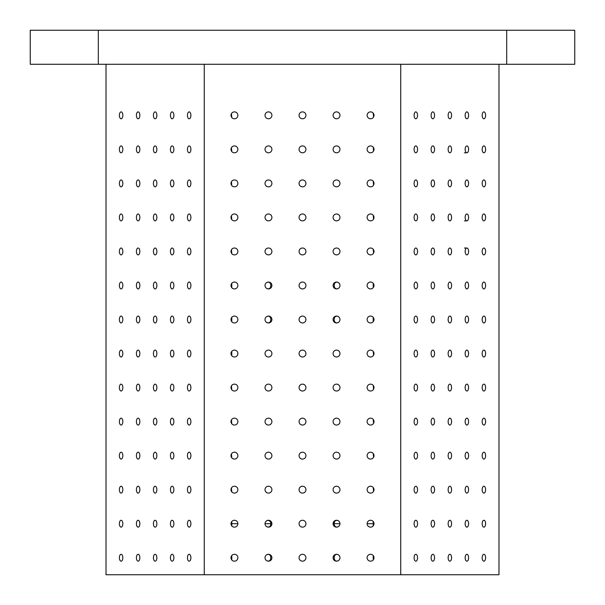 <?xml version="1.0" encoding="UTF-8"?>
<svg xmlns="http://www.w3.org/2000/svg" width="605" height="605" viewBox="0 0 605 605"><rect width="100%" height="100%" fill="white"/><g stroke="black" fill="none" stroke-linecap="round" stroke-linejoin="round"><path stroke-width="0.91" d="M231.443 117.007L231.208 116.478M231.065 115.91L231.019 115.328M231.065 114.746L231.208 114.179M231.443 113.649L231.768 117.499M231.443 151.038L231.208 150.509M231.065 149.942L231.019 149.359M231.065 148.777L231.208 148.21M231.443 147.68L231.768 151.53M231.443 185.07L231.208 184.54M231.065 183.973L231.019 183.391M231.065 182.808L231.208 182.241M231.443 181.712L231.768 185.561M231.443 219.101L231.208 218.571M231.065 218.004L231.019 217.422M231.065 216.84L231.208 216.272M231.443 215.743L231.768 219.592M231.443 253.132L231.208 252.603M231.065 252.035L231.019 251.453M231.065 250.871L231.208 250.304M231.443 249.774L231.768 253.624M231.443 389.257L231.208 388.728M231.065 388.16L231.019 387.578M231.065 386.996L231.208 386.429M231.443 385.899L231.768 389.749M231.443 423.288L231.208 422.759M231.065 422.192L231.019 421.609M231.065 421.027L231.208 420.46M231.443 419.93L231.768 423.78M231.443 457.32L231.208 456.79M231.065 456.223L231.019 455.641M231.065 455.058L231.208 454.491M231.443 453.962L231.768 457.811M231.443 491.351L231.208 490.821M231.065 490.254L231.019 489.672M231.065 489.09L231.208 488.522M231.443 487.993L231.768 491.842M373.935 523.121L373.981 523.703L367.122 523.703A3.441 3.441 0 0 1 372.279 520.723A3.441 3.441 0 0 1 372.279 526.683A3.441 3.441 0 0 1 367.122 523.703M237.878 523.703L231.019 523.703M265.028 523.703A3.441 3.441 0 0 1 270.185 520.723A3.441 3.441 0 0 1 270.185 526.683A3.441 3.441 0 0 1 265.028 523.703L271.01 523.703L270.927 522.924M333.99 523.703L339.972 523.703M498.981 64.281L498.981 574.75L106.019 574.75L106.019 64.281M119.389 557.734A3.441 1.717 90 0 1 121.106 554.293A3.441 1.717 90 0 1 122.83 557.734A3.441 1.717 90 0 1 121.106 561.175A3.441 1.717 90 0 1 119.389 557.734M119.389 523.703A3.441 1.717 90 0 1 121.106 520.262A3.441 1.717 90 0 1 122.83 523.703A3.441 1.717 90 0 1 121.106 527.144A3.441 1.717 90 0 1 119.389 523.703M119.389 489.672A3.441 1.717 90 0 1 121.106 486.231A3.441 1.717 90 0 1 122.83 489.672A3.441 1.717 90 0 1 121.106 493.113A3.441 1.717 90 0 1 119.389 489.672M119.389 455.641A3.441 1.717 90 0 1 121.106 452.2A3.441 1.717 90 0 1 122.83 455.641A3.441 1.717 90 0 1 121.106 459.082A3.441 1.717 90 0 1 119.389 455.641M119.389 421.609A3.441 1.717 90 0 1 121.106 418.168A3.441 1.717 90 0 1 122.83 421.609A3.441 1.717 90 0 1 121.106 425.05A3.441 1.717 90 0 1 119.389 421.609M119.389 387.578A3.441 1.717 90 0 1 121.106 384.137A3.441 1.717 90 0 1 122.83 387.578A3.441 1.717 90 0 1 121.106 391.019A3.441 1.717 90 0 1 119.389 387.578M119.389 353.547A3.441 1.717 90 0 1 121.106 350.106A3.441 1.717 90 0 1 122.83 353.547A3.441 1.717 90 0 1 121.106 356.988A3.441 1.717 90 0 1 119.389 353.547M119.389 319.516A3.441 1.717 90 0 1 121.106 316.075A3.441 1.717 90 0 1 122.83 319.516A3.441 1.717 90 0 1 121.106 322.957A3.441 1.717 90 0 1 119.389 319.516M119.389 285.484A3.441 1.717 90 0 1 121.106 282.043A3.441 1.717 90 0 1 122.83 285.484A3.441 1.717 90 0 1 121.106 288.925A3.441 1.717 90 0 1 119.389 285.484M119.389 251.453A3.441 1.717 90 0 1 121.106 248.012A3.441 1.717 90 0 1 122.83 251.453A3.441 1.717 90 0 1 121.106 254.894A3.441 1.717 90 0 1 119.389 251.453M119.389 217.422A3.441 1.717 90 0 1 121.106 213.981A3.441 1.717 90 0 1 122.83 217.422A3.441 1.717 90 0 1 121.106 220.863A3.441 1.717 90 0 1 119.389 217.422M119.389 183.391A3.441 1.717 90 0 1 121.106 179.95A3.441 1.717 90 0 1 122.83 183.391A3.441 1.717 90 0 1 121.106 186.832A3.441 1.717 90 0 1 119.389 183.391M119.389 149.359A3.441 1.717 90 0 1 121.106 145.918A3.441 1.717 90 0 1 122.83 149.359A3.441 1.717 90 0 1 121.106 152.8A3.441 1.717 90 0 1 119.389 149.359M119.389 115.328A3.441 1.717 90 0 1 121.106 111.887A3.441 1.717 90 0 1 122.83 115.328A3.441 1.717 90 0 1 121.106 118.769A3.441 1.717 90 0 1 119.389 115.328M136.405 557.734A3.441 1.717 90 0 1 138.121 554.293A3.441 1.717 90 0 1 139.846 557.734A3.441 1.717 90 0 1 138.121 561.175A3.441 1.717 90 0 1 136.405 557.734M136.405 523.703A3.441 1.717 90 0 1 138.121 520.262A3.441 1.717 90 0 1 139.846 523.703A3.441 1.717 90 0 1 138.121 527.144A3.441 1.717 90 0 1 136.405 523.703M136.405 489.672A3.441 1.717 90 0 1 138.121 486.231A3.441 1.717 90 0 1 139.846 489.672A3.441 1.717 90 0 1 138.121 493.113A3.441 1.717 90 0 1 136.405 489.672M136.405 455.641A3.441 1.717 90 0 1 138.121 452.2A3.441 1.717 90 0 1 139.846 455.641A3.441 1.717 90 0 1 138.121 459.082A3.441 1.717 90 0 1 136.405 455.641M136.405 421.609A3.441 1.717 90 0 1 138.121 418.168A3.441 1.717 90 0 1 139.846 421.609A3.441 1.717 90 0 1 138.121 425.05A3.441 1.717 90 0 1 136.405 421.609M136.405 387.578A3.441 1.717 90 0 1 138.121 384.137A3.441 1.717 90 0 1 139.846 387.578A3.441 1.717 90 0 1 138.121 391.019A3.441 1.717 90 0 1 136.405 387.578M136.405 353.547A3.441 1.717 90 0 1 138.121 350.106A3.441 1.717 90 0 1 139.846 353.547A3.441 1.717 90 0 1 138.121 356.988A3.441 1.717 90 0 1 136.405 353.547M136.405 319.516A3.441 1.717 90 0 1 138.121 316.075A3.441 1.717 90 0 1 139.846 319.516A3.441 1.717 90 0 1 138.121 322.957A3.441 1.717 90 0 1 136.405 319.516M136.405 285.484A3.441 1.717 90 0 1 138.121 282.043A3.441 1.717 90 0 1 139.846 285.484A3.441 1.717 90 0 1 138.121 288.925A3.441 1.717 90 0 1 136.405 285.484M136.405 251.453A3.441 1.717 90 0 1 138.121 248.012A3.441 1.717 90 0 1 139.846 251.453A3.441 1.717 90 0 1 138.121 254.894A3.441 1.717 90 0 1 136.405 251.453M136.405 217.422A3.441 1.717 90 0 1 138.121 213.981A3.441 1.717 90 0 1 139.846 217.422A3.441 1.717 90 0 1 138.121 220.863A3.441 1.717 90 0 1 136.405 217.422M136.405 183.391A3.441 1.717 90 0 1 138.121 179.95A3.441 1.717 90 0 1 139.846 183.391A3.441 1.717 90 0 1 138.121 186.832A3.441 1.717 90 0 1 136.405 183.391M136.405 149.359A3.441 1.717 90 0 1 138.121 145.918A3.441 1.717 90 0 1 139.846 149.359A3.441 1.717 90 0 1 138.121 152.8A3.441 1.717 90 0 1 136.405 149.359M136.405 115.328A3.441 1.717 90 0 1 138.121 111.887A3.441 1.717 90 0 1 139.846 115.328A3.441 1.717 90 0 1 138.121 118.769A3.441 1.717 90 0 1 136.405 115.328M153.42 557.734A3.441 1.717 90 0 1 155.137 554.293A3.441 1.717 90 0 1 156.861 557.734A3.441 1.717 90 0 1 155.137 561.175A3.441 1.717 90 0 1 153.42 557.734M153.42 523.703A3.441 1.717 90 0 1 155.137 520.262A3.441 1.717 90 0 1 156.861 523.703A3.441 1.717 90 0 1 155.137 527.144A3.441 1.717 90 0 1 153.42 523.703M153.42 489.672A3.441 1.717 90 0 1 155.137 486.231A3.441 1.717 90 0 1 156.861 489.672A3.441 1.717 90 0 1 155.137 493.113A3.441 1.717 90 0 1 153.42 489.672M153.42 455.641A3.441 1.717 90 0 1 155.137 452.2A3.441 1.717 90 0 1 156.861 455.641A3.441 1.717 90 0 1 155.137 459.082A3.441 1.717 90 0 1 153.42 455.641M153.42 421.609A3.441 1.717 90 0 1 155.137 418.168A3.441 1.717 90 0 1 156.861 421.609A3.441 1.717 90 0 1 155.137 425.05A3.441 1.717 90 0 1 153.42 421.609M153.42 387.578A3.441 1.717 90 0 1 155.137 384.137A3.441 1.717 90 0 1 156.861 387.578A3.441 1.717 90 0 1 155.137 391.019A3.441 1.717 90 0 1 153.42 387.578M153.42 353.547A3.441 1.717 90 0 1 155.137 350.106A3.441 1.717 90 0 1 156.861 353.547A3.441 1.717 90 0 1 155.137 356.988A3.441 1.717 90 0 1 153.42 353.547M153.42 319.516A3.441 1.717 90 0 1 155.137 316.075A3.441 1.717 90 0 1 156.861 319.516A3.441 1.717 90 0 1 155.137 322.957A3.441 1.717 90 0 1 153.42 319.516M153.42 285.484A3.441 1.717 90 0 1 155.137 282.043A3.441 1.717 90 0 1 156.861 285.484A3.441 1.717 90 0 1 155.137 288.925A3.441 1.717 90 0 1 153.42 285.484M153.42 251.453A3.441 1.717 90 0 1 155.137 248.012A3.441 1.717 90 0 1 156.861 251.453A3.441 1.717 90 0 1 155.137 254.894A3.441 1.717 90 0 1 153.42 251.453M153.42 217.422A3.441 1.717 90 0 1 155.137 213.981A3.441 1.717 90 0 1 156.861 217.422A3.441 1.717 90 0 1 155.137 220.863A3.441 1.717 90 0 1 153.42 217.422M153.42 183.391A3.441 1.717 90 0 1 155.137 179.95A3.441 1.717 90 0 1 156.861 183.391A3.441 1.717 90 0 1 155.137 186.832A3.441 1.717 90 0 1 153.42 183.391M153.42 149.359A3.441 1.717 90 0 1 155.137 145.918A3.441 1.717 90 0 1 156.861 149.359A3.441 1.717 90 0 1 155.137 152.8A3.441 1.717 90 0 1 153.42 149.359M153.42 115.328A3.441 1.717 90 0 1 155.137 111.887A3.441 1.717 90 0 1 156.861 115.328A3.441 1.717 90 0 1 155.137 118.769A3.441 1.717 90 0 1 153.42 115.328M170.436 557.734A3.441 1.717 90 0 1 172.153 554.293A3.441 1.717 90 0 1 173.877 557.734A3.441 1.717 90 0 1 172.153 561.175A3.441 1.717 90 0 1 170.436 557.734M170.436 523.703A3.441 1.717 90 0 1 172.153 520.262A3.441 1.717 90 0 1 173.877 523.703A3.441 1.717 90 0 1 172.153 527.144A3.441 1.717 90 0 1 170.436 523.703M170.436 489.672A3.441 1.717 90 0 1 172.153 486.231A3.441 1.717 90 0 1 173.877 489.672A3.441 1.717 90 0 1 172.153 493.113A3.441 1.717 90 0 1 170.436 489.672M170.436 455.641A3.441 1.717 90 0 1 172.153 452.2A3.441 1.717 90 0 1 173.877 455.641A3.441 1.717 90 0 1 172.153 459.082A3.441 1.717 90 0 1 170.436 455.641M170.436 421.609A3.441 1.717 90 0 1 172.153 418.168A3.441 1.717 90 0 1 173.877 421.609A3.441 1.717 90 0 1 172.153 425.05A3.441 1.717 90 0 1 170.436 421.609M170.436 387.578A3.441 1.717 90 0 1 172.153 384.137A3.441 1.717 90 0 1 173.877 387.578A3.441 1.717 90 0 1 172.153 391.019A3.441 1.717 90 0 1 170.436 387.578M170.436 353.547A3.441 1.717 90 0 1 172.153 350.106A3.441 1.717 90 0 1 173.877 353.547A3.441 1.717 90 0 1 172.153 356.988A3.441 1.717 90 0 1 170.436 353.547M170.436 319.516A3.441 1.717 90 0 1 172.153 316.075A3.441 1.717 90 0 1 173.877 319.516A3.441 1.717 90 0 1 172.153 322.957A3.441 1.717 90 0 1 170.436 319.516M170.436 285.484A3.441 1.717 90 0 1 172.153 282.043A3.441 1.717 90 0 1 173.877 285.484A3.441 1.717 90 0 1 172.153 288.925A3.441 1.717 90 0 1 170.436 285.484M170.436 251.453A3.441 1.717 90 0 1 172.153 248.012A3.441 1.717 90 0 1 173.877 251.453A3.441 1.717 90 0 1 172.153 254.894A3.441 1.717 90 0 1 170.436 251.453M170.436 217.422A3.441 1.717 90 0 1 172.153 213.981A3.441 1.717 90 0 1 173.877 217.422A3.441 1.717 90 0 1 172.153 220.863A3.441 1.717 90 0 1 170.436 217.422M170.436 183.391A3.441 1.717 90 0 1 172.153 179.95A3.441 1.717 90 0 1 173.877 183.391A3.441 1.717 90 0 1 172.153 186.832A3.441 1.717 90 0 1 170.436 183.391M170.436 149.359A3.441 1.717 90 0 1 172.153 145.918A3.441 1.717 90 0 1 173.877 149.359A3.441 1.717 90 0 1 172.153 152.8A3.441 1.717 90 0 1 170.436 149.359M170.436 115.328A3.441 1.717 90 0 1 172.153 111.887A3.441 1.717 90 0 1 173.877 115.328A3.441 1.717 90 0 1 172.153 118.769A3.441 1.717 90 0 1 170.436 115.328M187.452 557.734A3.441 1.717 90 0 1 189.168 554.293A3.441 1.717 90 0 1 190.893 557.734A3.441 1.717 90 0 1 189.168 561.175A3.441 1.717 90 0 1 187.452 557.734M187.452 523.703A3.441 1.717 90 0 1 189.168 520.262A3.441 1.717 90 0 1 190.893 523.703A3.441 1.717 90 0 1 189.168 527.144A3.441 1.717 90 0 1 187.452 523.703M187.452 489.672A3.441 1.717 90 0 1 189.168 486.231A3.441 1.717 90 0 1 190.893 489.672A3.441 1.717 90 0 1 189.168 493.113A3.441 1.717 90 0 1 187.452 489.672M187.452 455.641A3.441 1.717 90 0 1 189.168 452.2A3.441 1.717 90 0 1 190.893 455.641A3.441 1.717 90 0 1 189.168 459.082A3.441 1.717 90 0 1 187.452 455.641M187.452 421.609A3.441 1.717 90 0 1 189.168 418.168A3.441 1.717 90 0 1 190.893 421.609A3.441 1.717 90 0 1 189.168 425.05A3.441 1.717 90 0 1 187.452 421.609M187.452 387.578A3.441 1.717 90 0 1 189.168 384.137A3.441 1.717 90 0 1 190.893 387.578A3.441 1.717 90 0 1 189.168 391.019A3.441 1.717 90 0 1 187.452 387.578M187.452 353.547A3.441 1.717 90 0 1 189.168 350.106A3.441 1.717 90 0 1 190.893 353.547A3.441 1.717 90 0 1 189.168 356.988A3.441 1.717 90 0 1 187.452 353.547M187.452 319.516A3.441 1.717 90 0 1 189.168 316.075A3.441 1.717 90 0 1 190.893 319.516A3.441 1.717 90 0 1 189.168 322.957A3.441 1.717 90 0 1 187.452 319.516M187.452 285.484A3.441 1.717 90 0 1 189.168 282.043A3.441 1.717 90 0 1 190.893 285.484A3.441 1.717 90 0 1 189.168 288.925A3.441 1.717 90 0 1 187.452 285.484M187.452 251.453A3.441 1.717 90 0 1 189.168 248.012A3.441 1.717 90 0 1 190.893 251.453A3.441 1.717 90 0 1 189.168 254.894A3.441 1.717 90 0 1 187.452 251.453M187.452 217.422A3.441 1.717 90 0 1 189.168 213.981A3.441 1.717 90 0 1 190.893 217.422A3.441 1.717 90 0 1 189.168 220.863A3.441 1.717 90 0 1 187.452 217.422M187.452 183.391A3.441 1.717 90 0 1 189.168 179.95A3.441 1.717 90 0 1 190.893 183.391A3.441 1.717 90 0 1 189.168 186.832A3.441 1.717 90 0 1 187.452 183.391M187.452 149.359A3.441 1.717 90 0 1 189.168 145.918A3.441 1.717 90 0 1 190.893 149.359A3.441 1.717 90 0 1 189.168 152.8A3.441 1.717 90 0 1 187.452 149.359M187.452 115.328A3.441 1.717 90 0 1 189.168 111.887A3.441 1.717 90 0 1 190.893 115.328A3.441 1.717 90 0 1 189.168 118.769A3.441 1.717 90 0 1 187.452 115.328M204.263 574.75L204.263 64.281M230.997 557.734A3.441 3.441 0 0 1 236.154 554.755A3.441 3.441 0 0 1 236.154 560.714A3.441 3.441 0 0 1 230.997 557.734M230.997 523.703A3.441 3.441 0 0 1 236.154 520.723A3.441 3.441 0 0 1 236.154 526.683A3.441 3.441 0 0 1 230.997 523.703M230.997 489.672A3.441 3.441 0 0 1 236.154 486.692A3.441 3.441 0 0 1 236.154 492.651A3.441 3.441 0 0 1 230.997 489.672M230.997 455.641A3.441 3.441 0 0 1 236.154 452.661A3.441 3.441 0 0 1 236.154 458.62A3.441 3.441 0 0 1 230.997 455.641M230.997 421.609A3.441 3.441 0 0 1 236.154 418.63A3.441 3.441 0 0 1 236.154 424.589A3.441 3.441 0 0 1 230.997 421.609M230.997 387.578A3.441 3.441 0 0 1 236.154 384.599A3.441 3.441 0 0 1 236.154 390.558A3.441 3.441 0 0 1 230.997 387.578M230.997 353.547A3.441 3.441 0 0 1 236.154 350.567A3.441 3.441 0 0 1 236.154 356.526A3.441 3.441 0 0 1 230.997 353.547M230.997 319.516A3.441 3.441 0 0 1 236.154 316.536A3.441 3.441 0 0 1 236.154 322.495A3.441 3.441 0 0 1 230.997 319.516M230.997 285.484A3.441 3.441 0 0 1 236.154 282.505A3.441 3.441 0 0 1 236.154 288.464A3.441 3.441 0 0 1 230.997 285.484M230.997 251.453A3.441 3.441 0 0 1 236.154 248.474A3.441 3.441 0 0 1 236.154 254.433A3.441 3.441 0 0 1 230.997 251.453M230.997 217.422A3.441 3.441 0 0 1 236.154 214.442A3.441 3.441 0 0 1 236.154 220.401A3.441 3.441 0 0 1 230.997 217.422M230.997 183.391A3.441 3.441 0 0 1 236.154 180.411A3.441 3.441 0 0 1 236.154 186.37A3.441 3.441 0 0 1 230.997 183.391M230.997 149.359A3.441 3.441 0 0 1 236.154 146.38A3.441 3.441 0 0 1 236.154 152.339A3.441 3.441 0 0 1 230.997 149.359M230.997 115.328A3.441 3.441 0 0 1 236.154 112.349A3.441 3.441 0 0 1 236.154 118.308A3.441 3.441 0 0 1 230.997 115.328M265.028 557.734A3.441 3.441 0 0 1 270.185 554.755A3.441 3.441 0 0 1 270.185 560.714A3.441 3.441 0 0 1 265.028 557.734M265.028 489.672A3.441 3.441 0 0 1 270.185 486.692A3.441 3.441 0 0 1 270.185 492.651A3.441 3.441 0 0 1 265.028 489.672M265.028 455.641A3.441 3.441 0 0 1 270.185 452.661A3.441 3.441 0 0 1 270.185 458.62A3.441 3.441 0 0 1 265.028 455.641M265.028 421.609A3.441 3.441 0 0 1 270.185 418.63A3.441 3.441 0 0 1 270.185 424.589A3.441 3.441 0 0 1 265.028 421.609M265.028 387.578A3.441 3.441 0 0 1 270.185 384.599A3.441 3.441 0 0 1 270.185 390.558A3.441 3.441 0 0 1 265.028 387.578M265.028 353.547A3.441 3.441 0 0 1 270.185 350.567A3.441 3.441 0 0 1 270.185 356.526A3.441 3.441 0 0 1 265.028 353.547M265.028 319.516A3.441 3.441 0 0 1 270.185 316.536A3.441 3.441 0 0 1 270.185 322.495A3.441 3.441 0 0 1 265.028 319.516M265.028 285.484A3.441 3.441 0 0 1 270.185 282.505A3.441 3.441 0 0 1 270.185 288.464A3.441 3.441 0 0 1 265.028 285.484M265.028 251.453A3.441 3.441 0 0 1 270.185 248.474A3.441 3.441 0 0 1 270.185 254.433A3.441 3.441 0 0 1 265.028 251.453M265.028 217.422A3.441 3.441 0 0 1 270.185 214.442A3.441 3.441 0 0 1 270.185 220.401A3.441 3.441 0 0 1 265.028 217.422M265.028 183.391A3.441 3.441 0 0 1 270.185 180.411A3.441 3.441 0 0 1 270.185 186.37A3.441 3.441 0 0 1 265.028 183.391M265.028 149.359A3.441 3.441 0 0 1 270.185 146.38A3.441 3.441 0 0 1 270.185 152.339A3.441 3.441 0 0 1 265.028 149.359M265.028 115.328A3.441 3.441 0 0 1 270.185 112.349A3.441 3.441 0 0 1 270.185 118.308A3.441 3.441 0 0 1 265.028 115.328M299.059 557.734A3.441 3.441 0 0 1 304.217 554.755A3.441 3.441 0 0 1 304.217 560.714A3.441 3.441 0 0 1 299.059 557.734M299.059 523.703A3.441 3.441 0 0 1 304.217 520.723A3.441 3.441 0 0 1 304.217 526.683A3.441 3.441 0 0 1 299.059 523.703M299.059 489.672A3.441 3.441 0 0 1 304.217 486.692A3.441 3.441 0 0 1 304.217 492.651A3.441 3.441 0 0 1 299.059 489.672M299.059 455.641A3.441 3.441 0 0 1 304.217 452.661A3.441 3.441 0 0 1 304.217 458.62A3.441 3.441 0 0 1 299.059 455.641M299.059 421.609A3.441 3.441 0 0 1 304.217 418.63A3.441 3.441 0 0 1 304.217 424.589A3.441 3.441 0 0 1 299.059 421.609M299.059 387.578A3.441 3.441 0 0 1 304.217 384.599A3.441 3.441 0 0 1 304.217 390.558A3.441 3.441 0 0 1 299.059 387.578M299.059 353.547A3.441 3.441 0 0 1 304.217 350.567A3.441 3.441 0 0 1 304.217 356.526A3.441 3.441 0 0 1 299.059 353.547M299.059 319.516A3.441 3.441 0 0 1 304.217 316.536A3.441 3.441 0 0 1 304.217 322.495A3.441 3.441 0 0 1 299.059 319.516M299.059 285.484A3.441 3.441 0 0 1 304.217 282.505A3.441 3.441 0 0 1 304.217 288.464A3.441 3.441 0 0 1 299.059 285.484M299.059 251.453A3.441 3.441 0 0 1 304.217 248.474A3.441 3.441 0 0 1 304.217 254.433A3.441 3.441 0 0 1 299.059 251.453M299.059 217.422A3.441 3.441 0 0 1 304.217 214.442A3.441 3.441 0 0 1 304.217 220.401A3.441 3.441 0 0 1 299.059 217.422M299.059 183.391A3.441 3.441 0 0 1 304.217 180.411A3.441 3.441 0 0 1 304.217 186.37A3.441 3.441 0 0 1 299.059 183.391M299.059 149.359A3.441 3.441 0 0 1 304.217 146.38A3.441 3.441 0 0 1 304.217 152.339A3.441 3.441 0 0 1 299.059 149.359M299.059 115.328A3.441 3.441 0 0 1 304.217 112.349A3.441 3.441 0 0 1 304.217 118.308A3.441 3.441 0 0 1 299.059 115.328M333.09 557.734A3.441 3.441 0 0 1 338.248 554.755A3.441 3.441 0 0 1 338.248 560.714A3.441 3.441 0 0 1 333.09 557.734M333.09 523.703A3.441 3.441 0 0 1 338.248 520.723A3.441 3.441 0 0 1 338.248 526.683A3.441 3.441 0 0 1 333.09 523.703M333.09 489.672A3.441 3.441 0 0 1 338.248 486.692A3.441 3.441 0 0 1 338.248 492.651A3.441 3.441 0 0 1 333.09 489.672M333.09 455.641A3.441 3.441 0 0 1 338.248 452.661A3.441 3.441 0 0 1 338.248 458.62A3.441 3.441 0 0 1 333.09 455.641M333.09 421.609A3.441 3.441 0 0 1 338.248 418.63A3.441 3.441 0 0 1 338.248 424.589A3.441 3.441 0 0 1 333.09 421.609M333.09 387.578A3.441 3.441 0 0 1 338.248 384.599A3.441 3.441 0 0 1 338.248 390.558A3.441 3.441 0 0 1 333.09 387.578M333.09 353.547A3.441 3.441 0 0 1 338.248 350.567A3.441 3.441 0 0 1 338.248 356.526A3.441 3.441 0 0 1 333.09 353.547M333.09 319.516A3.441 3.441 0 0 1 338.248 316.536A3.441 3.441 0 0 1 338.248 322.495A3.441 3.441 0 0 1 333.09 319.516M333.09 285.484A3.441 3.441 0 0 1 338.248 282.505A3.441 3.441 0 0 1 338.248 288.464A3.441 3.441 0 0 1 333.09 285.484M333.09 251.453A3.441 3.441 0 0 1 338.248 248.474A3.441 3.441 0 0 1 338.248 254.433A3.441 3.441 0 0 1 333.09 251.453M333.09 217.422A3.441 3.441 0 0 1 338.248 214.442A3.441 3.441 0 0 1 338.248 220.401A3.441 3.441 0 0 1 333.09 217.422M333.09 183.391A3.441 3.441 0 0 1 338.248 180.411A3.441 3.441 0 0 1 338.248 186.37A3.441 3.441 0 0 1 333.09 183.391M333.09 149.359A3.441 3.441 0 0 1 338.248 146.38A3.441 3.441 0 0 1 338.248 152.339A3.441 3.441 0 0 1 333.09 149.359M333.09 115.328A3.441 3.441 0 0 1 338.248 112.349A3.441 3.441 0 0 1 338.248 118.308A3.441 3.441 0 0 1 333.09 115.328M367.122 557.734A3.441 3.441 0 0 1 372.279 554.755A3.441 3.441 0 0 1 372.279 560.714A3.441 3.441 0 0 1 367.122 557.734M367.122 489.672A3.441 3.441 0 0 1 372.279 486.692A3.441 3.441 0 0 1 372.279 492.651A3.441 3.441 0 0 1 367.122 489.672M367.122 455.641A3.441 3.441 0 0 1 372.279 452.661A3.441 3.441 0 0 1 372.279 458.62A3.441 3.441 0 0 1 367.122 455.641M367.122 421.609A3.441 3.441 0 0 1 372.279 418.63A3.441 3.441 0 0 1 372.279 424.589A3.441 3.441 0 0 1 367.122 421.609M367.122 387.578A3.441 3.441 0 0 1 372.279 384.599A3.441 3.441 0 0 1 372.279 390.558A3.441 3.441 0 0 1 367.122 387.578M367.122 353.547A3.441 3.441 0 0 1 372.279 350.567A3.441 3.441 0 0 1 372.279 356.526A3.441 3.441 0 0 1 367.122 353.547M367.122 319.516A3.441 3.441 0 0 1 372.279 316.536A3.441 3.441 0 0 1 372.279 322.495A3.441 3.441 0 0 1 367.122 319.516M367.122 285.484A3.441 3.441 0 0 1 372.279 282.505A3.441 3.441 0 0 1 372.279 288.464A3.441 3.441 0 0 1 367.122 285.484M367.122 251.453A3.441 3.441 0 0 1 372.279 248.474A3.441 3.441 0 0 1 372.279 254.433A3.441 3.441 0 0 1 367.122 251.453M367.122 217.422A3.441 3.441 0 0 1 372.279 214.442A3.441 3.441 0 0 1 372.279 220.401A3.441 3.441 0 0 1 367.122 217.422M367.122 183.391A3.441 3.441 0 0 1 372.279 180.411A3.441 3.441 0 0 1 372.279 186.37A3.441 3.441 0 0 1 367.122 183.391M367.122 149.359A3.441 3.441 0 0 1 372.279 146.38A3.441 3.441 0 0 1 372.279 152.339A3.441 3.441 0 0 1 367.122 149.359M367.122 115.328A3.441 3.441 0 0 1 372.279 112.349A3.441 3.441 0 0 1 372.279 118.308A3.441 3.441 0 0 1 367.122 115.328M400.737 574.75L400.737 64.281M414.107 557.734A3.441 1.717 -90 0 1 415.832 554.293A3.441 1.717 -90 0 1 417.548 557.734A3.441 1.717 -90 0 1 415.832 561.175A3.441 1.717 -90 0 1 414.107 557.734M414.107 523.703A3.441 1.717 -90 0 1 415.832 520.262A3.441 1.717 -90 0 1 417.548 523.703A3.441 1.717 -90 0 1 415.832 527.144A3.441 1.717 -90 0 1 414.107 523.703M414.107 489.672A3.441 1.717 -90 0 1 415.832 486.231A3.441 1.717 -90 0 1 417.548 489.672A3.441 1.717 -90 0 1 415.832 493.113A3.441 1.717 -90 0 1 414.107 489.672M414.107 455.641A3.441 1.717 -90 0 1 415.832 452.2A3.441 1.717 -90 0 1 417.548 455.641A3.441 1.717 -90 0 1 415.832 459.082A3.441 1.717 -90 0 1 414.107 455.641M414.107 421.609A3.441 1.717 -90 0 1 415.832 418.168A3.441 1.717 -90 0 1 417.548 421.609A3.441 1.717 -90 0 1 415.832 425.05A3.441 1.717 -90 0 1 414.107 421.609M414.107 387.578A3.441 1.717 -90 0 1 415.832 384.137A3.441 1.717 -90 0 1 417.548 387.578A3.441 1.717 -90 0 1 415.832 391.019A3.441 1.717 -90 0 1 414.107 387.578M414.107 353.547A3.441 1.717 -90 0 1 415.832 350.106A3.441 1.717 -90 0 1 417.548 353.547A3.441 1.717 -90 0 1 415.832 356.988A3.441 1.717 -90 0 1 414.107 353.547M414.107 319.516A3.441 1.717 -90 0 1 415.832 316.075A3.441 1.717 -90 0 1 417.548 319.516A3.441 1.717 -90 0 1 415.832 322.957A3.441 1.717 -90 0 1 414.107 319.516M414.107 285.484A3.441 1.717 -90 0 1 415.832 282.043A3.441 1.717 -90 0 1 417.548 285.484A3.441 1.717 -90 0 1 415.832 288.925A3.441 1.717 -90 0 1 414.107 285.484M414.107 251.453A3.441 1.717 -90 0 1 415.832 248.012A3.441 1.717 -90 0 1 417.548 251.453A3.441 1.717 -90 0 1 415.832 254.894A3.441 1.717 -90 0 1 414.107 251.453M414.107 217.422A3.441 1.717 -90 0 1 415.832 213.981A3.441 1.717 -90 0 1 417.548 217.422A3.441 1.717 -90 0 1 415.832 220.863A3.441 1.717 -90 0 1 414.107 217.422M414.107 183.391A3.441 1.717 -90 0 1 415.832 179.95A3.441 1.717 -90 0 1 417.548 183.391A3.441 1.717 -90 0 1 415.832 186.832A3.441 1.717 -90 0 1 414.107 183.391M414.107 149.359A3.441 1.717 -90 0 1 415.832 145.918A3.441 1.717 -90 0 1 417.548 149.359A3.441 1.717 -90 0 1 415.832 152.8A3.441 1.717 -90 0 1 414.107 149.359M414.107 115.328A3.441 1.717 -90 0 1 415.832 111.887A3.441 1.717 -90 0 1 417.548 115.328A3.441 1.717 -90 0 1 415.832 118.769A3.441 1.717 -90 0 1 414.107 115.328M431.123 557.734A3.441 1.717 -90 0 1 432.847 554.293A3.441 1.717 -90 0 1 434.564 557.734A3.441 1.717 -90 0 1 432.847 561.175A3.441 1.717 -90 0 1 431.123 557.734M431.123 523.703A3.441 1.717 -90 0 1 432.847 520.262A3.441 1.717 -90 0 1 434.564 523.703A3.441 1.717 -90 0 1 432.847 527.144A3.441 1.717 -90 0 1 431.123 523.703M431.123 489.672A3.441 1.717 -90 0 1 432.847 486.231A3.441 1.717 -90 0 1 434.564 489.672A3.441 1.717 -90 0 1 432.847 493.113A3.441 1.717 -90 0 1 431.123 489.672M431.123 455.641A3.441 1.717 -90 0 1 432.847 452.2A3.441 1.717 -90 0 1 434.564 455.641A3.441 1.717 -90 0 1 432.847 459.082A3.441 1.717 -90 0 1 431.123 455.641M431.123 421.609A3.441 1.717 -90 0 1 432.847 418.168A3.441 1.717 -90 0 1 434.564 421.609A3.441 1.717 -90 0 1 432.847 425.05A3.441 1.717 -90 0 1 431.123 421.609M431.123 387.578A3.441 1.717 -90 0 1 432.847 384.137A3.441 1.717 -90 0 1 434.564 387.578A3.441 1.717 -90 0 1 432.847 391.019A3.441 1.717 -90 0 1 431.123 387.578M431.123 353.547A3.441 1.717 -90 0 1 432.847 350.106A3.441 1.717 -90 0 1 434.564 353.547A3.441 1.717 -90 0 1 432.847 356.988A3.441 1.717 -90 0 1 431.123 353.547M431.123 319.516A3.441 1.717 -90 0 1 432.847 316.075A3.441 1.717 -90 0 1 434.564 319.516A3.441 1.717 -90 0 1 432.847 322.957A3.441 1.717 -90 0 1 431.123 319.516M431.123 285.484A3.441 1.717 -90 0 1 432.847 282.043A3.441 1.717 -90 0 1 434.564 285.484A3.441 1.717 -90 0 1 432.847 288.925A3.441 1.717 -90 0 1 431.123 285.484M431.123 251.453A3.441 1.717 -90 0 1 432.847 248.012A3.441 1.717 -90 0 1 434.564 251.453A3.441 1.717 -90 0 1 432.847 254.894A3.441 1.717 -90 0 1 431.123 251.453M431.123 217.422A3.441 1.717 -90 0 1 432.847 213.981A3.441 1.717 -90 0 1 434.564 217.422A3.441 1.717 -90 0 1 432.847 220.863A3.441 1.717 -90 0 1 431.123 217.422M431.123 183.391A3.441 1.717 -90 0 1 432.847 179.95A3.441 1.717 -90 0 1 434.564 183.391A3.441 1.717 -90 0 1 432.847 186.832A3.441 1.717 -90 0 1 431.123 183.391M431.123 149.359A3.441 1.717 -90 0 1 432.847 145.918A3.441 1.717 -90 0 1 434.564 149.359A3.441 1.717 -90 0 1 432.847 152.8A3.441 1.717 -90 0 1 431.123 149.359M431.123 115.328A3.441 1.717 -90 0 1 432.847 111.887A3.441 1.717 -90 0 1 434.564 115.328A3.441 1.717 -90 0 1 432.847 118.769A3.441 1.717 -90 0 1 431.123 115.328M448.139 557.734A3.441 1.717 -90 0 1 449.863 554.293A3.441 1.717 -90 0 1 451.58 557.734A3.441 1.717 -90 0 1 449.863 561.175A3.441 1.717 -90 0 1 448.139 557.734M448.139 523.703A3.441 1.717 -90 0 1 449.863 520.262A3.441 1.717 -90 0 1 451.58 523.703A3.441 1.717 -90 0 1 449.863 527.144A3.441 1.717 -90 0 1 448.139 523.703M448.139 489.672A3.441 1.717 -90 0 1 449.863 486.231A3.441 1.717 -90 0 1 451.58 489.672A3.441 1.717 -90 0 1 449.863 493.113A3.441 1.717 -90 0 1 448.139 489.672M448.139 455.641A3.441 1.717 -90 0 1 449.863 452.2A3.441 1.717 -90 0 1 451.58 455.641A3.441 1.717 -90 0 1 449.863 459.082A3.441 1.717 -90 0 1 448.139 455.641M448.139 421.609A3.441 1.717 -90 0 1 449.863 418.168A3.441 1.717 -90 0 1 451.58 421.609A3.441 1.717 -90 0 1 449.863 425.05A3.441 1.717 -90 0 1 448.139 421.609M448.139 387.578A3.441 1.717 -90 0 1 449.863 384.137A3.441 1.717 -90 0 1 451.58 387.578A3.441 1.717 -90 0 1 449.863 391.019A3.441 1.717 -90 0 1 448.139 387.578M448.139 353.547A3.441 1.717 -90 0 1 449.863 350.106A3.441 1.717 -90 0 1 451.58 353.547A3.441 1.717 -90 0 1 449.863 356.988A3.441 1.717 -90 0 1 448.139 353.547M448.139 319.516A3.441 1.717 -90 0 1 449.863 316.075A3.441 1.717 -90 0 1 451.58 319.516A3.441 1.717 -90 0 1 449.863 322.957A3.441 1.717 -90 0 1 448.139 319.516M448.139 285.484A3.441 1.717 -90 0 1 449.863 282.043A3.441 1.717 -90 0 1 451.58 285.484A3.441 1.717 -90 0 1 449.863 288.925A3.441 1.717 -90 0 1 448.139 285.484M448.139 251.453A3.441 1.717 -90 0 1 449.863 248.012A3.441 1.717 -90 0 1 451.58 251.453A3.441 1.717 -90 0 1 449.863 254.894A3.441 1.717 -90 0 1 448.139 251.453M448.139 217.422A3.441 1.717 -90 0 1 449.863 213.981A3.441 1.717 -90 0 1 451.58 217.422A3.441 1.717 -90 0 1 449.863 220.863A3.441 1.717 -90 0 1 448.139 217.422M448.139 183.391A3.441 1.717 -90 0 1 449.863 179.95A3.441 1.717 -90 0 1 451.58 183.391A3.441 1.717 -90 0 1 449.863 186.832A3.441 1.717 -90 0 1 448.139 183.391M448.139 149.359A3.441 1.717 -90 0 1 449.863 145.918A3.441 1.717 -90 0 1 451.58 149.359A3.441 1.717 -90 0 1 449.863 152.8A3.441 1.717 -90 0 1 448.139 149.359M448.139 115.328A3.441 1.717 -90 0 1 449.863 111.887A3.441 1.717 -90 0 1 451.58 115.328A3.441 1.717 -90 0 1 449.863 118.769A3.441 1.717 -90 0 1 448.139 115.328M465.154 557.734A3.441 1.717 -90 0 1 466.878 554.293A3.441 1.717 -90 0 1 468.595 557.734A3.441 1.717 -90 0 1 466.878 561.175A3.441 1.717 -90 0 1 465.154 557.734M465.154 523.703A3.441 1.717 -90 0 1 466.878 520.262A3.441 1.717 -90 0 1 468.595 523.703A3.441 1.717 -90 0 1 466.878 527.144A3.441 1.717 -90 0 1 465.154 523.703M465.154 489.672A3.441 1.717 -90 0 1 466.878 486.231A3.441 1.717 -90 0 1 468.595 489.672A3.441 1.717 -90 0 1 466.878 493.113A3.441 1.717 -90 0 1 465.154 489.672M465.154 455.641A3.441 1.717 -90 0 1 466.878 452.2A3.441 1.717 -90 0 1 468.595 455.641A3.441 1.717 -90 0 1 466.878 459.082A3.441 1.717 -90 0 1 465.154 455.641M465.154 421.609A3.441 1.717 -90 0 1 466.878 418.168A3.441 1.717 -90 0 1 468.595 421.609A3.441 1.717 -90 0 1 466.878 425.05A3.441 1.717 -90 0 1 465.154 421.609M465.154 387.578A3.441 1.717 -90 0 1 466.878 384.137A3.441 1.717 -90 0 1 468.595 387.578A3.441 1.717 -90 0 1 466.878 391.019A3.441 1.717 -90 0 1 465.154 387.578M465.154 353.547A3.441 1.717 -90 0 1 466.878 350.106A3.441 1.717 -90 0 1 468.595 353.547A3.441 1.717 -90 0 1 466.878 356.988A3.441 1.717 -90 0 1 465.154 353.547M465.154 319.516A3.441 1.717 -90 0 1 466.878 316.075A3.441 1.717 -90 0 1 468.595 319.516A3.441 1.717 -90 0 1 466.878 322.957A3.441 1.717 -90 0 1 465.154 319.516M465.154 285.484A3.441 1.717 -90 0 1 466.878 282.043A3.441 1.717 -90 0 1 468.595 285.484A3.441 1.717 -90 0 1 466.878 288.925A3.441 1.717 -90 0 1 465.154 285.484M465.154 251.453A3.441 1.717 -90 0 1 466.878 248.012A3.441 1.717 -90 0 1 468.595 251.453A3.441 1.717 -90 0 1 466.878 254.894A3.441 1.717 -90 0 1 465.154 251.453M465.154 217.422A3.441 1.717 -90 0 1 466.878 213.981A3.441 1.717 -90 0 1 468.595 217.422A3.441 1.717 -90 0 1 466.878 220.863A3.441 1.717 -90 0 1 465.154 217.422M465.154 183.391A3.441 1.717 -90 0 1 466.878 179.95A3.441 1.717 -90 0 1 468.595 183.391A3.441 1.717 -90 0 1 466.878 186.832A3.441 1.717 -90 0 1 465.154 183.391M465.154 149.359A3.441 1.717 -90 0 1 466.878 145.918A3.441 1.717 -90 0 1 468.595 149.359A3.441 1.717 -90 0 1 466.878 152.8A3.441 1.717 -90 0 1 465.154 149.359M465.154 115.328A3.441 1.717 -90 0 1 466.878 111.887A3.441 1.717 -90 0 1 468.595 115.328A3.441 1.717 -90 0 1 466.878 118.769A3.441 1.717 -90 0 1 465.154 115.328M482.17 557.734A3.441 1.717 -90 0 1 483.894 554.293A3.441 1.717 -90 0 1 485.611 557.734A3.441 1.717 -90 0 1 483.894 561.175A3.441 1.717 -90 0 1 482.17 557.734M482.17 523.703A3.441 1.717 -90 0 1 483.894 520.262A3.441 1.717 -90 0 1 485.611 523.703A3.441 1.717 -90 0 1 483.894 527.144A3.441 1.717 -90 0 1 482.17 523.703M482.17 489.672A3.441 1.717 -90 0 1 483.894 486.231A3.441 1.717 -90 0 1 485.611 489.672A3.441 1.717 -90 0 1 483.894 493.113A3.441 1.717 -90 0 1 482.17 489.672M482.17 455.641A3.441 1.717 -90 0 1 483.894 452.2A3.441 1.717 -90 0 1 485.611 455.641A3.441 1.717 -90 0 1 483.894 459.082A3.441 1.717 -90 0 1 482.17 455.641M482.17 421.609A3.441 1.717 -90 0 1 483.894 418.168A3.441 1.717 -90 0 1 485.611 421.609A3.441 1.717 -90 0 1 483.894 425.05A3.441 1.717 -90 0 1 482.17 421.609M482.17 387.578A3.441 1.717 -90 0 1 483.894 384.137A3.441 1.717 -90 0 1 485.611 387.578A3.441 1.717 -90 0 1 483.894 391.019A3.441 1.717 -90 0 1 482.17 387.578M482.17 353.547A3.441 1.717 -90 0 1 483.894 350.106A3.441 1.717 -90 0 1 485.611 353.547A3.441 1.717 -90 0 1 483.894 356.988A3.441 1.717 -90 0 1 482.17 353.547M482.17 319.516A3.441 1.717 -90 0 1 483.894 316.075A3.441 1.717 -90 0 1 485.611 319.516A3.441 1.717 -90 0 1 483.894 322.957A3.441 1.717 -90 0 1 482.17 319.516M482.17 285.484A3.441 1.717 -90 0 1 483.894 282.043A3.441 1.717 -90 0 1 485.611 285.484A3.441 1.717 -90 0 1 483.894 288.925A3.441 1.717 -90 0 1 482.17 285.484M482.17 251.453A3.441 1.717 -90 0 1 483.894 248.012A3.441 1.717 -90 0 1 485.611 251.453A3.441 1.717 -90 0 1 483.894 254.894A3.441 1.717 -90 0 1 482.17 251.453M482.17 217.422A3.441 1.717 -90 0 1 483.894 213.981A3.441 1.717 -90 0 1 485.611 217.422A3.441 1.717 -90 0 1 483.894 220.863A3.441 1.717 -90 0 1 482.17 217.422M482.17 183.391A3.441 1.717 -90 0 1 483.894 179.95A3.441 1.717 -90 0 1 485.611 183.391A3.441 1.717 -90 0 1 483.894 186.832A3.441 1.717 -90 0 1 482.17 183.391M482.17 149.359A3.441 1.717 -90 0 1 483.894 145.918A3.441 1.717 -90 0 1 485.611 149.359A3.441 1.717 -90 0 1 483.894 152.8A3.441 1.717 -90 0 1 482.17 149.359M482.17 115.328A3.441 1.717 -90 0 1 483.894 111.887A3.441 1.717 -90 0 1 485.611 115.328A3.441 1.717 -90 0 1 483.894 118.769A3.441 1.717 -90 0 1 482.17 115.328M98.312 30.25L30.25 30.25L30.25 64.281L574.75 64.281L574.75 30.25L98.312 30.25L98.312 64.281M506.688 64.281L506.688 30.25M338.233 520.716C332.818 518.303 332.818 529.11 338.233 526.69M338.233 554.747C332.818 552.335 332.818 563.142 338.233 560.722M266.767 526.69C272.182 529.103 272.182 518.296 266.767 520.716L267.501 520.429M266.767 560.722C272.182 563.134 272.182 552.327 266.767 554.747M266.767 322.503C272.182 324.915 272.182 314.108 266.767 316.528M266.767 288.472C272.182 290.884 272.182 280.077 266.767 282.497M338.233 282.497C332.818 280.085 332.818 290.892 338.233 288.472M338.233 316.528C332.818 314.116 332.818 324.923 338.233 322.503M373.232 559.905L373.232 555.564M373.557 117.007L373.232 113.158M373.557 151.038L373.232 147.189M373.557 185.07L373.232 181.22M373.557 219.101L373.232 215.251M373.557 253.132L373.232 249.283M373.232 287.655L373.232 283.314M373.232 321.686L373.232 317.345M373.557 355.226L373.232 351.376M373.557 389.257L373.232 385.408M373.557 423.288L373.232 419.439M373.557 457.32L373.232 453.47M373.557 491.351L373.232 487.501M373.232 525.874L373.232 521.533M231.768 521.533L231.768 525.874M231.768 351.376L231.768 355.717M231.768 317.345L231.768 321.686M231.768 283.314L231.768 287.655M231.768 555.564L231.768 559.905M373.557 522.024L373.792 522.554M373.557 487.993L373.792 488.522M373.935 489.09L373.981 489.672M373.935 490.254L373.792 490.821M373.557 453.962L373.792 454.491M373.935 455.058L373.981 455.641M373.935 456.223L373.792 456.79M373.557 419.93L373.792 420.46M373.935 421.027L373.981 421.609M373.935 422.192L373.792 422.759M373.557 385.899L373.792 386.429M373.935 386.996L373.981 387.578M373.935 388.16L373.792 388.728M373.557 351.868L373.792 352.397M373.935 352.965L373.981 353.547M373.935 354.129L373.792 354.696M373.557 249.774L373.792 250.304M373.935 250.871L373.981 251.453M373.935 252.035L373.792 252.603M373.557 215.743L373.792 216.272M373.935 216.84L373.981 217.422M373.935 218.004L373.792 218.571M373.557 181.712L373.792 182.241M373.935 182.808L373.981 183.391M373.935 183.973L373.792 184.54M373.557 147.68L373.792 148.21M373.935 148.777L373.981 149.359M373.935 149.942L373.792 150.509M373.557 113.649L373.792 114.179M373.935 114.746L373.981 115.328M373.935 115.91L373.792 116.478M334.073 522.924L334.179 522.546M334.323 522.175L334.769 521.465M336.327 520.451L336.713 520.383M337.106 520.376L337.499 520.429M267.894 520.376L268.28 520.383M268.673 520.451L270.231 521.465M464.383 152.8L466.878 152.8M464.383 220.863L466.878 220.863M464.383 248.012L466.878 248.012"/></g></svg>
